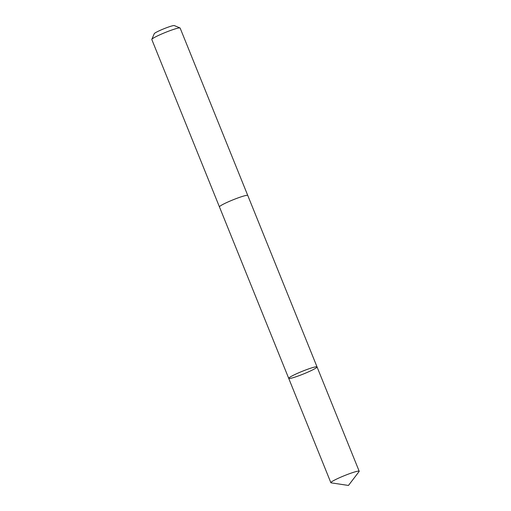 <?xml version="1.0" encoding="UTF-8"?>
<svg xmlns="http://www.w3.org/2000/svg" width="511" height="511" viewBox="0 0 511 511"><rect width="100%" height="100%" fill="white"/><g stroke="black" fill="none" stroke-linecap="round" stroke-linejoin="round"><path stroke-width="0.77" d="M219.455 206.936A15.279 1.463 -22 0 1 219.436 206.904A15.273 1.463 -22 0 1 232.096 200.21A15.273 1.463 -22 0 1 247.56 195.33A15.273 1.463 -22 0 1 247.765 195.458L317.044 366.924A15.279 1.463 158 0 0 302.327 371.286A15.279 1.463 158 0 0 288.715 378.37A15.279 1.463 158 0 0 288.913 378.498A15.279 1.463 158 0 0 304.377 373.611A15.279 1.463 158 0 0 317.044 366.924A15.279 1.463 158 0 0 302.327 371.286A15.279 1.463 158 0 0 288.715 378.37L330.866 482.703A15.279 1.463 -22 0 1 343.526 476.009A15.279 1.463 -22 0 1 358.997 471.123A15.279 1.463 -22 0 1 359.195 471.257A15.279 1.463 -22 0 1 359.099 471.544L348.451 485.45L331.134 482.844A15.279 1.463 -22 0 1 331.071 482.831A15.279 1.463 -22 0 1 330.866 482.703M288.715 378.37L219.443 206.898A15.279 1.463 -22 0 1 232.096 200.21A15.279 1.463 -22 0 1 247.567 195.323A15.279 1.463 -22 0 1 247.765 195.458A15.279 1.463 -22 0 1 247.778 195.489M219.436 206.904L151.805 39.507A15.279 1.463 -22 0 1 151.818 39.353A15.279 1.463 -22 0 1 165.149 32.538A15.279 1.463 -22 0 1 179.929 27.933A15.279 1.463 -22 0 1 180.019 27.958A15.279 1.463 -22 0 1 180.134 28.06L247.765 195.458M151.818 39.353L154.258 33.675A10.865 1.041 -22 0 1 163.744 28.827A10.865 1.041 -22 0 1 174.257 25.55A10.865 1.041 -22 0 1 174.315 25.569L180.019 27.958M317.044 366.924L359.195 471.257"/></g></svg>
